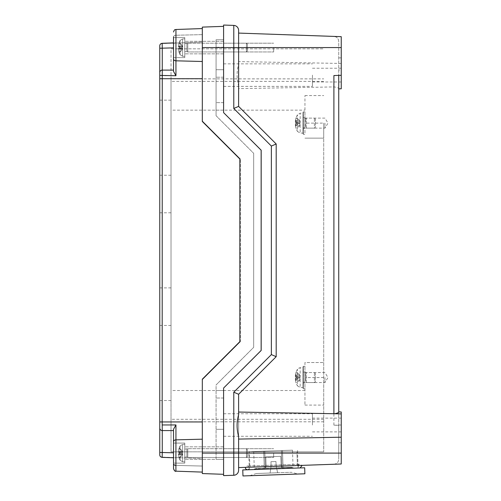<?xml version="1.0" encoding="UTF-8"?>
<svg xmlns="http://www.w3.org/2000/svg" width="501" height="501" viewBox="0 0 501 501"><rect width="100%" height="100%" fill="white"/><g stroke="black" fill="none" stroke-linecap="round" stroke-linejoin="round"><path stroke-width="0.38" stroke-dasharray="2.5 1.88" d="M296.918 451.839L249.329 451.839L296.918 451.839L249.329 451.839L296.918 451.839L297.4 465.535L249.867 467.195L297.4 465.535L296.918 451.839M297.4 465.535L249.867 467.195L249.329 451.839L249.867 467.195M324.967 123.121L324.967 128.131L324.967 123.121M304.946 123.121L304.946 95.585L304.946 123.121L323.715 123.121L323.715 138.138L304.946 138.138L323.715 138.138L323.715 451.839L323.715 362.53L304.946 362.53L304.946 405.084L304.946 362.53L323.715 362.53L323.715 123.121M324.967 377.547L324.967 382.557L324.967 377.547M304.946 95.585L323.715 95.585M304.946 405.084L323.715 405.084M273.652 47.576L273.652 51.96L273.652 47.576M223.59 112.625L223.59 41.32L223.59 112.662L223.59 47.257L223.59 112.662L261.14 150.206L261.14 350.462L223.59 388.012L261.14 350.462L223.59 388.012L223.59 474.309L223.59 446.836L223.59 459.348L223.59 446.836L223.59 459.348L223.59 453.092L233.779 453.092L233.779 475.267L223.59 475.618L223.59 388.05L261.178 350.462L261.178 150.206L223.59 112.625L223.59 39.748L223.59 112.625L261.178 150.206L261.178 350.462L223.59 388.05L223.59 459.348L223.59 429.313L216.081 429.313L223.59 429.313L223.59 388.05L261.178 350.462L261.178 150.206L223.59 112.625L223.59 25.05L233.779 25.407L233.779 47.576L238.608 47.576L238.608 64.247C236.591 71.493 236.591 78.738 238.608 85.978L238.608 106.4L276.195 143.987L276.195 356.681L271.367 354.608L271.367 146.06L276.195 143.987L276.195 356.681L238.608 394.268L238.608 467.583L238.608 414.69M273.652 453.092L273.652 457.469L273.652 453.092M238.608 436.421L238.608 453.092L233.779 453.092L233.779 392.195L238.608 394.268L276.195 356.681L238.608 394.268M238.608 30.411L238.608 106.4L238.608 88.633L333.904 86.917C336.879 87.268 338.488 87.85 338.739 88.671L338.739 41.414C338.457 38.458 336.847 36.792 333.904 36.41C336.847 36.792 338.457 38.458 338.739 41.414L338.739 75.382M271.367 146.06L233.779 108.473L238.608 106.4L276.195 143.987L238.608 106.4M238.608 85.978L238.608 88.633M238.608 33.085L238.608 47.576L238.608 33.085M341.237 63.452L238.608 61.598L238.608 47.576L341.237 47.576L341.237 88.796M238.608 61.598L238.608 64.247M333.904 464.258C336.847 463.876 338.457 462.21 338.739 459.254C338.457 462.21 336.847 463.876 333.904 464.258L341.237 464.001L341.237 425.38L341.237 464.001L245.596 467.345L246.511 466.249L247.325 466.03C248.383 465.636 248.941 466.575 249.003 468.855L247.45 469.781L299.986 467.947C298.897 468.379 298.358 467.389 298.389 464.991L299.855 464.195L247.35 466.03L299.855 464.195L301.671 465.385M333.904 75.551L338.739 75.225M333.904 36.41L341.237 36.667L341.237 47.576M338.162 425.268L333.904 425.124L338.739 425.449L338.739 411.885L338.739 459.254L338.739 425.449M276.195 356.681L276.195 143.987M216.081 115.731L253.669 153.319L253.669 347.35L253.669 153.319L253.669 347.35L253.669 153.319L216.081 115.731L253.669 153.319L216.081 115.731L216.081 39.748L223.59 39.748L216.081 39.748L216.081 115.731L216.081 47.257L216.081 69.708L223.59 69.708L216.081 69.708L216.081 115.731M223.59 77.217L216.081 77.217L223.59 77.217M223.59 47.257L216.081 47.238M223.59 102.649L216.081 102.649L223.59 102.649M216.081 384.937L253.669 347.35L216.081 384.937L253.669 347.35L216.081 384.937L216.081 459.348L223.59 459.348L216.081 459.348L216.081 384.937M223.59 398.019L216.081 398.019L223.59 398.019M223.59 75.112L223.59 86.379L223.59 75.112M312.455 425.011L312.455 413.745L312.455 425.011M223.59 425.011L223.59 413.745L223.59 425.011M341.237 411.972L341.237 464.001M312.455 75.112L312.455 86.379L312.455 75.112M341.237 75.112L341.237 81.995L341.237 75.112M341.237 70.015L341.237 36.667L341.237 75.294L341.237 70.015L338.739 69.996M338.162 75.4L341.237 75.294M216.081 110.157L304.946 110.157M216.081 421.804L323.715 421.804M304.946 390.511L216.081 390.511M223.59 110.157L171.023 110.157L171.023 48.829L323.715 48.829L171.023 48.829L171.023 78.87L323.715 78.87M216.081 451.839L323.715 451.839L216.081 451.839L223.59 451.839L223.59 388.012L223.59 451.839L171.023 451.839L171.023 110.157M173.528 441.688L173.528 429.257L175.945 424.948L175.945 439.853A2.505 1.835 0 0 0 173.528 441.688L173.528 463.106L173.528 443.078L173.528 463.106L173.528 443.078L173.528 463.106L184.794 463.106L184.794 443.078L184.794 463.106L184.794 443.078L184.794 463.106L173.528 463.106M202.316 439.183L202.316 472.099L202.316 421.948L202.316 439.183L175.945 439.853L175.945 465.416A2.505 1.703 0 0 1 173.528 463.713L173.528 468.679M159.763 454.864L159.763 452.428L173.528 452.816L173.528 456.135C173.822 457.438 174.63 458.002 175.945 457.808L175.469 457.833L175.945 457.808C174.505 457.914 173.697 457.35 173.528 456.135L173.528 430.566L162.261 430.572L162.243 453.599M162.174 457.144L202.316 458.547L202.316 466.049L202.316 458.547L162.174 457.144A2.505 2.505 0 0 1 159.763 454.645A2.505 2.505 0 0 0 162.174 457.144A2.505 2.505 0 0 1 159.763 454.645M202.316 472.099L202.316 466.049L202.316 472.099L175.945 471.178L175.945 457.808L175.945 465.416L202.316 466.049L175.945 465.416M173.528 71.418L173.528 58.986A2.505 1.835 180 0 0 175.945 60.815L175.945 75.726L173.528 71.418L173.528 44.539C173.822 43.23 174.63 42.673 175.945 42.861L175.469 42.842L175.945 42.861C174.505 42.76 173.697 43.318 173.528 44.539L173.528 57.59L173.528 37.569L173.528 57.59L173.528 37.569L173.528 57.59L184.794 57.59L184.794 37.569L184.794 57.59L184.794 37.569L184.794 57.59L173.528 57.59M173.528 58.986L173.528 36.955A2.505 1.703 180 0 1 175.945 35.252L175.945 42.861L175.945 29.49L175.945 35.252L202.316 34.625L202.316 42.122L202.316 28.57L202.316 78.72L202.316 28.57L202.316 34.625L175.945 35.252A2.505 1.703 0 0 0 173.528 36.955M173.528 42.904L162.174 43.305C160.608 43.637 159.8 44.47 159.763 45.81L159.763 48.246L162.261 48.177L162.174 75.707L159.763 75.407L159.763 421.948L202.316 421.948L202.316 379.714L240.386 341.638L240.386 159.03L202.316 120.96L202.316 78.72L202.316 121.486L202.316 27.104L223.59 26.359L223.59 47.576L223.59 26.359M162.174 43.524L162.174 43.524A2.505 2.505 0 0 0 159.763 46.029A2.505 2.505 0 0 1 162.174 43.524L202.316 42.122L162.174 43.524A2.505 2.505 0 0 0 159.763 46.029M162.205 455.854L162.192 456.586M162.18 457.087L173.528 457.764M173.528 42.942L162.174 43.343L162.261 48.177L173.528 47.858M159.763 428.067A2.505 2.505 180 0 0 162.261 430.572L162.174 424.961L175.945 424.948M162.261 70.096L173.528 70.102M159.763 362.981L159.763 325.431L159.763 362.981M159.763 250.337L159.763 212.787L159.763 250.337M159.763 137.694L159.763 100.144L159.763 137.694M171.023 137.694L171.023 100.144L171.023 137.694M171.023 250.337L171.023 212.787L171.023 250.337M171.023 362.981L171.023 325.431L171.023 362.981M184.794 47.576L184.794 53.839L184.794 47.576M184.794 453.092L184.794 446.836L184.794 453.092M173.528 452.816L173.528 429.257M239.86 159.03L240.386 159.03L202.316 120.96L202.316 121.486L239.86 159.03L240.386 159.03L240.386 341.638L239.86 341.638L239.86 159.03M223.59 474.309L202.316 473.564L202.316 379.188L202.316 379.714L202.316 379.188L239.86 341.638L240.386 341.638L202.316 379.714L202.316 421.948M261.14 150.206L223.59 112.662L261.14 150.206L261.14 350.462L261.14 150.206M202.316 453.092L223.59 453.092L223.59 388.05M223.59 390.511L171.023 390.511L171.023 451.839L223.59 451.839M223.59 421.804L171.023 421.804M171.023 78.87L171.023 390.511M302.942 382.081L302.942 373.02L302.942 382.081L305.372 382.081L305.372 373.02L305.372 382.081L306.443 382.557L306.443 372.544L306.443 382.557L314.384 382.557L314.384 372.544L314.384 382.557L315.455 381.48L315.455 373.614L315.455 381.48M302.942 387.561L302.942 367.534L302.942 387.561L300.155 387.467L300.155 367.634L300.155 387.467L297.475 385.876L297.475 369.218L297.475 385.876A16.27 16.27 0 0 1 296.085 382.889L296.085 382.802A16.239 16.063 -143.8 0 1 295.402 380.146A16.239 16.063 -143.8 0 0 296.085 382.802L296.291 382.301L296.085 382.889L296.291 382.301L299.26 380.898M295.339 379.295L295.402 380.146L295.339 379.295A16.088 10.352 166.9 0 0 295.709 380.453A16.088 11.993 15.1 0 1 295.339 379.013L295.402 378.242L295.339 379.013A16.088 11.993 15.1 0 0 295.709 380.453A16.088 10.352 166.9 0 1 295.339 379.295L300.03 378.894L299.623 377.879L300.03 378.894L299.26 380.866L300.03 378.894L295.339 379.295M296.085 378.505A16.239 1.935 -5 0 1 295.402 378.242A16.239 1.935 -5 0 0 296.085 378.505L296.085 376.595L296.085 378.505M295.402 376.852A16.239 1.935 -175 0 1 296.085 376.595A16.239 1.935 -175 0 0 295.402 376.852L295.339 376.082L295.402 376.852L299.698 377.234L300.03 376.207L299.26 374.228L296.291 372.8L296.085 372.299A16.239 16.063 -36.2 0 0 295.402 374.955L295.339 375.8L295.402 374.955A16.239 16.063 -36.2 0 1 296.085 372.299L296.291 372.8L296.085 372.299L296.291 372.8L299.26 374.197L300.03 376.207L299.623 377.222L299.26 377.103L299.26 377.992L296.291 378.424L299.26 377.992L299.26 377.103L296.085 376.595L299.623 377.222L295.402 376.852L299.698 377.234L295.39 376.858M295.339 376.082A16.088 11.993 164.9 0 1 295.709 374.642A16.088 10.352 13.1 0 0 295.339 375.8A16.088 10.352 13.1 0 1 295.709 374.642A16.088 11.993 164.9 0 0 295.339 376.082L296.423 375.863L295.339 376.082M295.39 378.242L299.698 377.867L295.39 378.242M295.709 374.642L296.423 375.863L300.03 376.207L296.423 375.863L295.709 374.642M295.709 380.453L296.423 379.232L295.709 380.453M302.942 127.655L302.942 118.587L302.942 127.655L305.372 127.655L305.372 118.587L305.372 127.655L306.443 128.131L306.443 118.117L306.443 128.131L314.384 128.131L314.384 118.117L314.384 128.131L315.455 127.054L315.455 119.188L315.455 127.054M302.942 133.134L302.942 113.107L302.942 133.134L300.155 133.034L300.155 113.207L300.155 133.034L297.475 131.45L297.475 114.792L297.475 131.45A16.27 16.27 0 0 1 296.085 128.456L296.085 128.375A16.239 16.063 -143.8 0 1 295.402 125.72A16.239 16.063 -143.8 0 0 296.085 128.375L296.291 127.868L296.085 128.456L296.291 127.868L299.26 126.471M295.339 124.868L295.402 125.72L295.339 124.868A16.088 10.352 166.9 0 0 295.709 126.027A16.088 11.993 15.1 0 1 295.339 124.586L295.402 123.816L295.339 124.586A16.088 11.993 15.1 0 0 295.709 126.027A16.088 10.352 166.9 0 1 295.339 124.868L300.03 124.467L299.623 123.453L300.03 124.467L299.26 126.44L300.03 124.467L295.339 124.868M296.085 124.079A16.239 1.935 -5 0 1 295.402 123.816A16.239 1.935 -5 0 0 296.085 124.079L296.085 122.163L296.085 124.079M295.402 122.426A16.239 1.935 -175 0 1 296.085 122.163A16.239 1.935 -175 0 0 295.402 122.426L295.339 121.655L295.402 122.426L299.698 122.808L300.03 121.781L299.26 119.802L296.291 118.374L296.085 117.873A16.239 16.063 -36.2 0 0 295.402 120.528L295.339 121.374L295.402 120.528A16.239 16.063 -36.2 0 1 296.085 117.873L296.291 118.374L296.085 117.873L296.291 118.374L299.26 119.77L300.03 121.781L299.623 122.795L299.26 122.676L299.26 123.565L296.291 123.997L299.26 123.565L299.26 122.676L296.085 122.163L299.623 122.795L295.402 122.426L299.698 122.808L295.39 122.432M295.339 121.655A16.088 11.993 164.9 0 1 295.709 120.215A16.088 10.352 13.1 0 0 295.339 121.374A16.088 10.352 13.1 0 1 295.709 120.215A16.088 11.993 164.9 0 0 295.339 121.655L296.423 121.436L295.339 121.655M295.39 123.816L299.698 123.434L295.39 123.816M295.709 120.215L296.423 121.436L300.03 121.781L296.423 121.436L295.709 120.215M295.709 126.027L296.423 124.805L295.709 126.027M302.942 388.313L302.942 366.788L302.942 388.313L303.443 388.814L303.443 366.287L303.443 388.814L304.946 388.814L304.946 366.287L304.946 388.814M302.942 382.933L302.942 372.168L302.942 382.933L304.946 382.933L304.946 372.168L304.946 382.933M302.942 133.886L302.942 112.356L302.942 133.886L303.443 134.387L303.443 111.855L303.443 134.387L304.946 134.387L304.946 111.855L304.946 134.387M302.942 128.5L302.942 117.741L302.942 128.5L304.946 128.5L304.946 117.741L304.946 128.5M246.448 457.469L246.448 448.714L246.448 457.469L246.448 448.714L246.448 457.469L247.369 456.549L247.369 449.635L247.369 456.549L246.448 457.469L187.794 457.469L187.794 448.714L187.794 457.469L187.794 448.714L187.794 457.469L246.448 457.469M179.308 457.363L179.095 457.876L181.224 456.436L179.095 457.876A15.011 14.93 -120.6 0 1 178.381 454.564A15.011 14.93 -120.6 0 0 179.095 457.87L181.224 456.505L182.201 454.582L182.201 453.618L179.095 454.063L181.224 453.8L181.224 452.384L181.224 453.8L182.226 453.612L181.224 456.436L179.308 457.363M179.308 452.171L181.224 452.384L179.095 452.121L179.095 454.063L179.095 452.121A15.011 0.777 -175 0 0 178.381 452.234A15.011 0.777 -175 0 1 179.095 452.121L182.226 452.572L181.224 449.748L179.095 448.307L179.308 448.821L179.095 448.307L179.308 448.821L181.224 449.679L182.201 451.601L182.201 452.566L181.224 452.384L181.224 453.8L179.095 454.063A15.011 0.777 -5 0 1 178.381 453.95L178.381 454.564L178.381 453.95A15.011 0.777 -5 0 0 179.095 454.063L181.224 453.8L181.224 452.384L179.308 452.171L179.308 454.012L179.308 452.171M180.072 460.194L180.072 445.99L180.072 460.194L182.614 461.778L184.794 461.853L184.794 444.331L184.794 461.853L184.794 444.331L184.794 461.853L182.614 461.778L182.614 444.406L182.614 461.778L182.614 444.406L182.614 461.778L180.072 460.194L180.072 445.99L180.072 460.194A15.017 15.017 0 0 1 179.095 457.97L179.095 457.87A15.011 14.93 -120.6 0 1 178.381 454.564A15.011 14.93 -120.6 0 0 179.095 457.87L179.095 457.97A15.017 15.017 0 0 0 180.072 460.194M178.381 451.62L178.381 452.234L178.381 451.62A15.011 14.93 -59.4 0 1 179.095 448.307A15.011 14.93 -59.4 0 0 178.381 451.62L178.381 452.234A15.011 0.777 -175 0 1 179.095 452.121L179.095 454.063L179.095 452.121A15.011 0.777 -175 0 0 178.381 452.234L178.381 451.62A15.011 14.93 -59.4 0 1 179.095 448.307L179.095 448.307A15.011 14.93 -59.4 0 0 178.381 451.62L182.201 451.601L181.224 449.748L179.308 448.821L181.224 449.679L182.226 452.572L182.201 451.601L178.381 451.62M184.794 457.069L184.794 449.115L184.794 457.069L186.873 457.069L186.873 449.115L186.873 457.069L187.794 457.469L186.873 457.069L186.873 449.115L186.873 457.069L184.794 457.069L184.794 449.115L184.794 457.069M247.369 456.549L247.369 449.635L247.369 456.549M181.224 456.436L182.201 454.582L182.201 453.618L181.224 453.8L182.226 453.612L181.224 456.436M178.381 453.95L178.381 454.564L178.381 453.95A15.011 0.777 -5 0 0 179.095 454.063A15.011 0.777 -5 0 1 178.381 453.95L182.226 453.612L178.375 453.95M181.224 452.384L182.201 452.566L181.224 452.384M246.448 51.96L246.448 43.199L246.448 51.96L246.448 43.199L246.448 51.96L247.369 51.039L247.369 44.119L247.369 51.039L246.448 51.96L187.794 51.96L187.794 43.199L187.794 51.96L187.794 43.199L187.794 51.96L246.448 51.96M179.308 51.853L179.095 52.361L181.224 50.92L179.095 52.361A15.011 14.93 -120.6 0 1 178.381 49.048A15.011 14.93 -120.6 0 0 179.095 52.361L181.224 50.996L182.201 49.067L182.201 48.102L179.095 48.547L181.224 48.284L181.224 46.869L181.224 48.284L182.226 48.102L181.224 50.92L179.308 51.853M179.308 46.656L181.224 46.869L179.095 46.612L179.095 48.547L179.095 46.612A15.011 0.777 -175 0 0 178.381 46.718A15.011 0.777 -175 0 1 179.095 46.612L182.226 47.056L181.224 44.238L179.095 42.798L181.224 44.163L182.201 46.092L182.201 47.05L181.224 46.869L181.224 48.284L179.095 48.547A15.011 0.777 -5 0 1 178.381 48.44L178.381 49.048L178.381 48.44A15.011 0.777 -5 0 0 179.095 48.547L181.224 48.284L181.224 46.869L179.308 46.656L179.308 48.503L179.308 46.656M180.072 54.684L180.072 40.475L180.072 54.684L182.614 56.262L184.794 56.337L184.794 38.815L184.794 56.337L184.794 38.815L184.794 56.337L182.614 56.262L182.614 38.896L182.614 56.262L182.614 38.896L182.614 56.262L180.072 54.684L180.072 40.475L180.072 54.684A15.017 15.017 0 0 1 179.095 52.455L179.095 52.361A15.011 14.93 -120.6 0 1 178.381 49.048A15.011 14.93 -120.6 0 0 179.095 52.361L179.095 52.455A15.017 15.017 0 0 0 180.072 54.684M178.381 46.105L178.381 46.718L178.381 46.105A15.011 14.93 -59.4 0 1 179.095 42.798A15.011 14.93 -59.4 0 0 178.381 46.105L178.381 46.718A15.011 0.777 -175 0 1 179.095 46.612L179.095 48.547L179.095 46.612A15.011 0.777 -175 0 0 178.381 46.718L178.381 46.105A15.011 14.93 -59.4 0 1 179.095 42.798L179.308 43.305L179.095 42.798A15.011 14.93 -59.4 0 0 178.381 46.105L182.201 46.092L181.224 44.238L179.308 43.305L181.224 44.163L182.226 47.056L182.201 46.092L178.381 46.105M184.794 51.553L184.794 43.606L184.794 51.553L186.873 51.553L186.873 43.606L186.873 51.553L187.794 51.96L186.873 51.553L186.873 43.606L186.873 51.553L184.794 51.553L184.794 43.606L184.794 51.553M247.369 51.039L247.369 44.119L247.369 51.039M181.224 50.92L182.201 49.067L182.201 48.102L181.224 48.284L182.226 48.102L181.224 50.92M178.381 48.44L178.381 49.048L178.381 48.44A15.011 0.777 -5 0 0 179.095 48.547A15.011 0.777 -5 0 1 178.381 48.44L182.201 48.102L178.375 48.44M181.224 46.869L182.201 47.05L181.224 46.869M281.65 467.621L281.099 465.034L281.65 467.633L255.454 468.535L291.92 467.264L281.643 467.621L281.099 465.016L280.798 456.342L265.787 456.868L266.094 465.561L265.724 468.191L265.956 466.531L265.724 468.178L268.605 468.078L265.724 468.191L266.094 465.561L265.787 456.868L280.798 456.342L281.099 465.034M268.605 468.078L254.308 468.911L278.769 467.721L293.085 467.558L268.605 468.078M282.019 467.947L281.412 450.562L292.478 450.174L281.412 450.562L282.019 467.947M264.772 451.144L281.412 450.562L264.772 451.144L265.38 468.529L264.772 451.144L253.706 451.533L264.772 451.144M282.47 450.524L283.103 468.535L282.47 450.524L263.708 451.182L282.47 450.524M264.34 469.193L263.708 451.182L264.34 469.193L283.103 468.535L264.34 469.193M304.677 467.784L242.76 469.944M283.103 468.535L298.114 468.015L283.103 468.535M263.708 451.182L248.703 451.708L263.708 451.182M276.114 465.617L277.61 472.756L276.114 465.636L277.61 472.756L270.108 473.019L277.61 472.756L276.327 466.65L277.604 472.744L291.375 472.286L256.349 473.514L291.375 472.286L298.164 474.021L273.928 474.867L298.164 474.021M276.114 465.636L275.97 461.521L270.966 461.697L275.97 461.521L276.114 465.636M271.11 465.805L270.966 461.697L271.11 465.805L270.108 473.019L271.11 465.805L270.108 473.019L256.349 473.514L249.692 475.718L273.928 474.867L249.692 475.718M304.89 473.789L242.972 475.95M323.715 377.547L304.946 377.547M233.779 392.195L271.367 354.608M233.779 108.473L233.779 47.576L202.316 47.576M333.904 425.124L333.904 86.917M341.237 453.092L238.608 453.092M216.081 69.708L223.59 69.708L216.081 69.708M323.715 81.369L171.023 81.369M323.715 419.299L171.023 419.299M338.739 425.011L341.237 425.011M338.739 442.815L341.237 442.815M338.739 57.859L341.237 57.859M173.528 457.726L162.174 457.325L173.528 457.726M175.945 75.726L162.174 75.707L162.174 424.961M202.316 28.57L175.945 29.49L175.945 60.815L202.316 61.491M159.763 454.845A2.505 2.486 180 0 0 162.174 457.325M162.174 43.343A2.505 2.486 0 0 0 159.763 45.823M202.316 78.72L159.763 78.72M202.316 379.188L202.836 379.188L202.316 379.188M296.291 376.671L296.291 378.424L296.291 376.671M295.402 374.955L299.623 374.911L295.402 374.955M295.402 380.146L299.623 380.19L295.402 380.146M296.291 122.244L296.291 123.997L296.291 122.244M295.402 120.528L299.623 120.478L295.402 120.528M295.402 125.72L299.623 125.764L295.402 125.72M178.381 452.234L182.226 452.572L178.375 452.234M178.381 454.564L182.201 454.582L178.381 454.564M178.381 46.718L182.226 47.056L178.375 46.718M178.381 49.048L182.201 49.067L178.381 49.048M304.946 118.117L324.967 118.117L327.98 123.121L324.967 128.131L304.946 128.131M304.946 372.544L324.967 372.544L327.98 377.547L324.967 382.557L304.946 382.557M223.59 51.96L273.652 51.96L223.59 51.96M223.59 43.199L273.652 43.199L223.59 43.199M223.59 457.469L273.652 457.469L223.59 457.469M223.59 448.714L273.652 448.714L223.59 448.714M223.59 413.745L312.455 413.745M223.59 436.271L312.455 436.271M341.237 418.122L312.455 418.122M341.237 431.893L312.455 431.893M223.59 63.846L312.455 63.846M223.59 86.379L312.455 86.379M341.237 68.23L312.455 68.23M341.237 81.995L312.455 81.995M175.901 471.178L175.538 471.134M159.763 175.237L171.023 175.237M159.763 100.144L171.023 100.144M159.763 287.881L171.023 287.881M159.763 212.787L171.023 212.787M159.763 400.524L171.023 400.524M159.763 325.431L171.023 325.431M173.528 37.569L184.794 37.569L173.528 37.569M223.59 41.32L184.794 41.32L223.59 41.32M223.59 53.839L184.794 53.839L223.59 53.839M173.528 443.078L184.794 443.078L173.528 443.078M223.59 446.836L184.794 446.836L223.59 446.836M223.59 459.348L184.794 459.348L223.59 459.348M315.455 373.614L314.384 372.544L306.443 372.544L305.372 373.02L302.942 373.02M299.26 374.197L296.291 372.719L296.085 372.212A16.27 16.27 0 0 1 297.475 369.218C297.168 368.961 298.064 368.429 300.155 367.634L302.942 367.534M296.06 376.608L296.06 378.493L296.06 376.608M295.339 375.8L298.696 376.094L295.339 375.8M315.455 119.188L314.384 118.117L306.443 118.117L305.372 118.587L302.942 118.587M299.26 119.77L296.291 118.292L296.085 117.785A16.27 16.27 0 0 1 297.475 114.792L300.155 113.207L302.942 113.107M296.06 122.181L296.06 124.06L296.06 122.181M295.339 121.374L298.696 121.668L295.339 121.374M302.942 366.788L303.443 366.287L304.946 366.287M302.942 372.168L304.946 372.168M302.942 112.356L303.443 111.855L304.946 111.855M302.942 117.741L304.946 117.741M247.369 449.635L246.448 448.714L187.794 448.714L246.448 448.714L247.369 449.635M181.224 456.505L179.308 457.463L181.224 456.505L183.04 453.092L181.224 449.679L179.095 448.213L181.224 449.679L183.04 453.092L181.224 456.505M179.076 452.127L179.076 454.056L179.076 452.127M180.072 445.99L182.614 444.406L184.794 444.331L182.614 444.406L180.072 445.99A15.017 15.017 0 0 0 179.095 448.213A15.017 15.017 0 0 1 180.072 445.99M184.794 449.115L187.794 448.714L184.794 449.115M247.369 44.119L246.448 43.199L187.794 43.199L246.448 43.199L247.369 44.119M181.224 50.996L179.308 51.947L181.224 50.996L183.04 47.576L181.224 44.163L179.095 42.698L181.224 44.163L183.04 47.576L181.224 50.996M179.076 46.618L179.076 48.541L179.076 46.618M180.072 40.475L182.614 38.896L184.794 38.815L182.614 38.896L180.072 40.475A15.017 15.017 0 0 0 179.095 42.698A15.017 15.017 0 0 1 180.072 40.475M184.794 43.606L187.794 43.199L184.794 43.606M266.087 465.535L265.724 468.172M265.73 468.159L254.308 468.911L253.706 451.533M281.643 467.602L293.085 467.558L292.478 450.174M249.329 469.719L248.703 451.708M298.114 468.015L298.045 466.143M298.045 466.13L297.481 450.004M299.986 467.947L247.45 469.781"/><path stroke-width="0.75" d="M249.867 467.195L297.4 465.535M233.779 108.473L238.608 106.4L238.608 30.411A5.004 5.004 0 0 0 233.779 25.407L233.779 108.473L271.367 146.06L271.367 354.608L276.195 356.681L276.195 143.987L271.367 146.06M271.367 354.608L233.779 392.195L238.608 394.268L276.195 356.681M238.608 394.268L238.608 414.69C236.591 421.936 236.591 429.182 238.608 436.421L238.608 470.264L238.608 453.092L341.237 453.092L341.237 411.972L338.739 411.885L338.739 88.884L341.237 88.796L341.237 36.667L333.904 36.41M233.779 25.407A5.004 5.004 0 0 1 238.608 30.411A5.004 5.004 0 0 0 233.779 25.407L223.59 25.05L223.59 112.625L261.178 150.206L261.178 350.462L223.59 388.05L223.59 475.618L233.779 475.267A5.004 5.004 0 0 0 238.608 470.264A5.004 5.004 0 0 1 233.779 475.267A5.004 5.004 0 0 0 238.608 470.264M276.195 143.987L238.608 106.4M333.904 464.258L341.237 464.001L341.237 453.092M247.45 469.781C245.928 469.262 245.277 468.66 245.509 467.972L245.596 467.345L238.608 467.583L341.237 464.001M338.739 75.382L338.739 412.047C338.576 412.674 337.236 413.231 334.718 413.732L238.608 412.041M333.904 413.757L333.904 75.551L341.237 75.294M238.608 33.085L341.237 36.667L238.608 33.085M341.237 437.216L238.608 439.076M175.901 471.178L175.945 424.948L173.528 429.257L173.528 463.106M173.528 36.955L173.528 71.418L175.945 75.726L175.945 29.49C175.25 29.979 174.699 28.607 173.528 31.995C174.699 28.607 175.25 29.979 175.945 29.49L202.316 28.57M173.528 57.59L173.528 71.418M173.528 468.679C174.53 470.94 175.337 471.773 175.945 471.178C175.037 471.504 174.229 470.671 173.528 468.679L173.528 463.713A2.505 1.703 180 0 0 175.945 465.416M159.763 428.067L159.763 452.428L159.763 421.948L162.174 421.948L162.261 70.096A2.505 2.505 180 0 0 159.763 72.601L159.763 428.067A2.505 2.505 0 0 0 162.261 430.572L162.174 421.948L202.316 421.948M159.763 454.864C159.8 456.198 160.602 457.031 162.174 457.363C160.614 457.044 159.806 456.211 159.763 454.864L159.763 452.428L162.261 452.491L162.261 430.572L173.528 430.566L173.528 429.257M173.528 70.102L162.261 70.096L162.261 48.177L159.763 48.246L159.763 72.601L159.763 45.81A2.505 2.486 180 0 1 162.174 43.343L173.528 42.942M159.763 454.845A2.505 2.486 0 0 0 162.174 457.325L162.261 452.491L173.528 452.816M173.528 47.858L162.261 48.177L162.174 43.343M162.243 453.599L162.205 455.854M162.192 456.586L162.18 457.087M162.261 70.096A2.505 2.505 0 0 0 159.763 72.601L159.763 75.407L175.945 75.726M223.59 26.359L202.316 27.104L202.316 121.486L239.86 159.03L239.86 341.638L202.316 379.188L202.316 473.564L223.59 474.309M223.59 388.05L261.14 350.462L261.14 150.206L223.59 112.625M273.721 468.867L304.677 467.784L304.89 473.789L242.972 475.95L242.76 469.944L273.721 468.867M341.237 47.576L202.316 47.576M233.779 392.195L233.779 453.092L238.608 453.092M202.316 453.092L233.779 453.092L233.779 475.267M341.237 413.926L334.718 413.732M173.528 58.986A2.505 1.835 0 0 0 175.945 60.815L202.316 61.491M202.316 439.183L175.945 439.853A2.505 1.835 180 0 0 173.528 441.688M175.945 424.948L162.174 424.961M202.316 78.72L159.763 78.72M175.945 471.178L202.316 472.099M173.528 42.904L162.167 43.305C160.614 43.625 159.806 44.457 159.763 45.81M162.167 457.363L173.528 457.764M301.671 465.385L301.796 466.005L299.986 467.947"/></g></svg>
